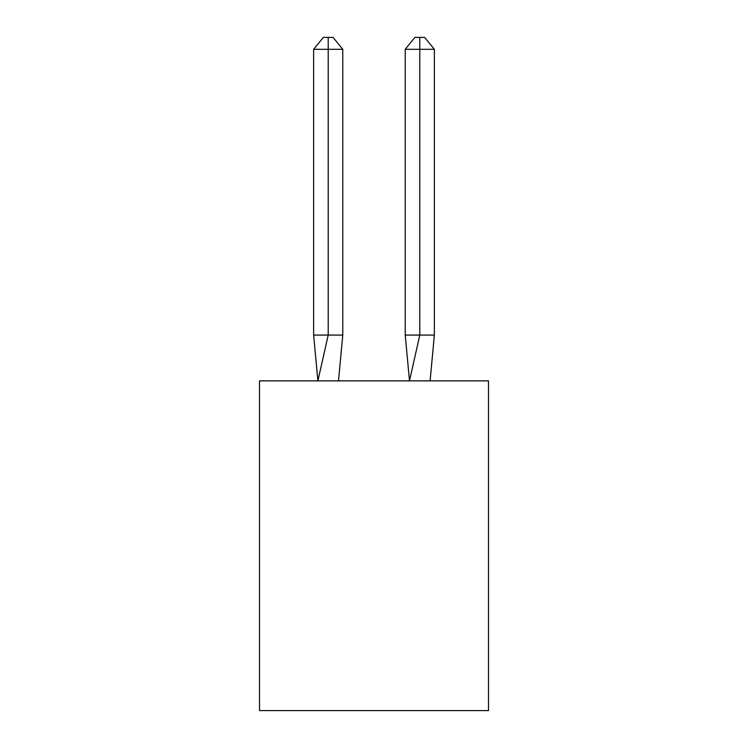 <?xml version="1.0" encoding="UTF-8"?>
<svg xmlns="http://www.w3.org/2000/svg" width="748" height="748" viewBox="0 0 748 748"><rect width="100%" height="100%" fill="white"/><g stroke="black" fill="none" stroke-linecap="round" stroke-linejoin="round"><path stroke-width="1.12" d="M488.491 380.872L488.491 710.6L259.509 710.6L259.509 380.872L488.491 380.872M342.78 335.076L342.78 49.303L328.204 49.303L328.204 335.076L313.636 335.076L317.9 380.872L328.204 335.076L328.204 49.303L328.204 335.076L328.204 49.303L328.204 335.076L328.204 49.303L328.204 335.076L328.204 49.303L328.204 335.076L328.204 49.303L328.204 335.076L342.78 335.076L338.507 380.872M328.204 49.303L313.636 49.303L323.351 37.4L328.204 37.4L328.204 335.076M313.636 49.303L313.636 335.076M328.204 37.4L333.066 37.4L342.78 49.303M434.364 335.076L419.796 335.076L419.796 49.303L434.364 49.303L434.364 335.076L430.1 380.872M405.22 335.076L419.796 335.076L409.493 380.872L405.22 335.076L405.22 49.303L414.934 37.4L424.649 37.4L434.364 49.303M419.796 37.4L419.796 49.303L405.22 49.303"/></g></svg>
